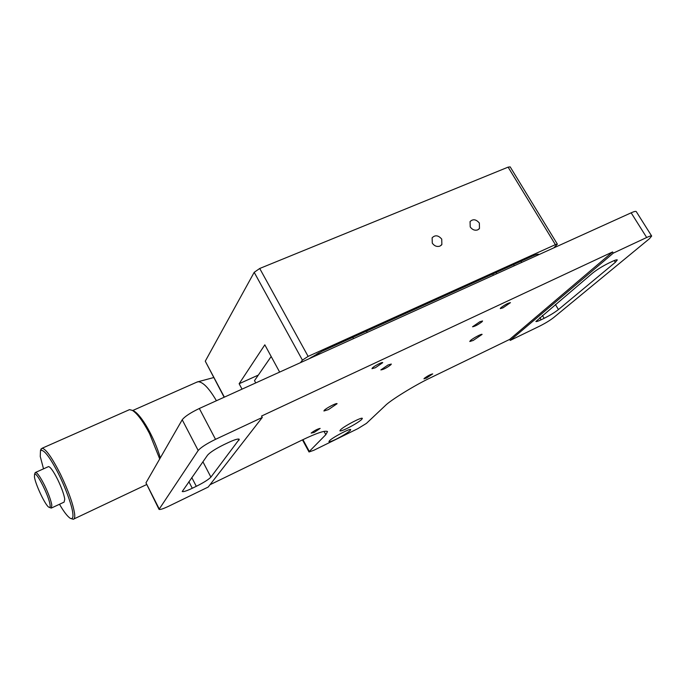 <?xml version="1.0" encoding="UTF-8"?>
<svg xmlns="http://www.w3.org/2000/svg" width="686" height="686" viewBox="0 0 686 686"><rect width="100%" height="100%" fill="white"/><g stroke="black" fill="none" stroke-linecap="round" stroke-linejoin="round"><path stroke-width="1.03" d="M271.176 356.514L254.506 380.619L255.741 382.925M492.72 274.023L493.431 275.232M496.844 273.68L496.124 272.479M318.664 352.87L319.35 354.105M279.648 372.095L264.822 344.826L239.14 383.731L258.33 375.088M239.14 383.731L242.029 389.142M538.913 254.617L538.853 254.429C538.184 253.88 536.135 254.386 532.696 255.929L321.906 351.301L308.786 358.889M553.765 247.886L557.375 244.165L510.178 166.878L508.103 167.144L259.72 268.483L254.197 272.325L205.268 361.188L224.15 397.245M254.197 272.325L302.415 360.124L308.125 356.394L555.386 244.645L508.103 167.144M441.733 239.114L441.87 244.516L439.958 246.128C436.922 247.02 434.367 246.034 432.291 243.153L432.12 237.81C435.147 234.784 438.354 235.221 441.733 239.114M479.351 223.036L479.48 228.447L477.722 229.887C474.781 230.753 472.277 229.767 470.219 226.937L470.064 221.587C472.997 218.783 476.093 219.263 479.351 223.036M317.172 353.65L317.807 354.808M521.026 261.22L521.737 262.404M557.375 244.165L555.386 244.645M302.415 360.124L300.468 362.662M50.044 504.707C48.903 495.927 36.298 470.819 34.532 474.352L34.463 477.104C35.612 484.796 45.465 505.685 48.963 507.263C50.035 507.786 50.395 506.928 50.044 504.707M51.647 507.914L64.107 502.118L64.758 499.134C63.927 494.186 61.577 487.669 57.71 479.583C53.517 471.325 50.464 466.995 48.552 466.583L48.157 466.763M35.012 473.117L35.629 472.388C37.464 472.843 40.465 477.224 44.65 485.534C48.526 493.663 50.918 500.197 51.827 505.136L51.279 508.086L49.495 507.46M59.493 504.261C63.687 511.533 67.237 516.189 70.152 518.247C72.502 519.371 73.385 517.664 72.793 513.137C72.176 505.942 64.844 485.748 57.144 471.171C49.143 456.07 43.587 449.176 40.491 450.505L40.251 456.447L43.518 468.847M71.318 518.667L73.239 519.285C74.594 519.019 75.04 517.115 74.585 513.574C73.008 503.704 68.291 490.55 60.411 474.095C52.016 457.605 45.919 448.978 42.129 448.232L40.748 449.836M132.329 410.365L133.916 411.025C141.685 415.399 154.324 437.385 160.318 457.879M159.709 458.934L149.557 433.621C143.022 421.238 137.303 413.495 132.381 410.391L129.525 409.636L128.428 410.125M216.424 400.744C209.11 388.293 203.013 381.956 198.143 381.725L196.385 382.342M473.211 340.445L482.112 334.399C481.829 333.482 472.791 338.344 470.39 340.616L469.781 341.508L473.211 340.445M328.431 409.602L337.1 403.702C336.715 402.613 326.116 408.17 324.238 410.348L323.929 410.991L328.431 409.602M612.589 251.951L613.31 253.117L646.675 237.502L631.154 212.823L199.326 408.487C190.494 412.732 184.783 416.488 182.21 419.772L145.972 482.841L159.032 509.372L198.194 450.479C200.904 447.401 206.675 443.679 215.524 439.34L262.284 417.448L261.538 416.05L612.589 251.951L509.655 339.407L430.688 377.703C415.296 384.906 389.957 400.547 385.146 405.743L366.41 423.399L357.929 428.604L313.742 450.325L309.017 451.971L309.317 451.439L325.816 434.667L327.531 431.537C325.138 430.242 316.666 433.072 302.132 440.043L210.019 484.71M426.563 378.003L432.695 373.904C430.585 374.307 427.798 375.782 424.308 378.329L423.957 378.852L426.563 378.003M502.984 307.834L510.461 302.655C508.163 302.972 504.965 304.67 500.849 307.757L500.283 308.606L502.984 307.834M262.284 417.448L208.201 487.051L169.108 506.028C163.422 508.746 160.061 509.861 159.032 509.372M646.675 237.502C649.479 236.181 651.143 235.701 651.666 236.044L649.445 238.702L553.585 317.635C549.932 320.448 545.327 323.26 539.762 326.073L510.247 340.402L509.655 339.407M555.386 304.49L558.447 309.558L615.368 262.301L614.279 260.551M613.31 253.117L510.247 340.402M558.447 309.558C554.648 312.507 549.872 315.431 544.135 318.321L541.125 319.779C538.158 321.211 536.409 321.777 535.877 321.485L592.721 273.011C597.172 269.495 602.565 266.168 608.902 263.012L612.161 261.477C615.059 260.105 616.774 259.591 617.306 259.934L615.368 262.301M210.902 477.122L239.285 439.272C238.171 438.594 234.646 439.623 228.721 442.376L224.193 444.511C215.764 448.678 210.225 452.22 207.584 455.135L182.227 491.51C183.273 492.034 186.618 490.944 192.269 488.26L196.299 486.314C203.699 482.61 208.561 479.54 210.902 477.122L202.91 461.764M651.666 236.044L636.231 211.554C635.665 211.117 633.975 211.545 631.154 212.823M390.943 364.686C386.878 367.807 383.517 369.548 380.859 369.917L388.01 364.986L391.294 364.034L390.943 364.686M482.044 321.751C478.013 324.77 474.841 326.442 472.534 326.776L479.797 321.768L482.558 320.962L482.044 321.751M361.694 419.472C358.709 422.027 353.942 424.968 347.39 428.278C343.146 430.345 340.65 431.202 339.896 430.842L340.488 429.83C343.849 426.315 361.865 416.762 362.362 418.383L361.694 419.472M350.143 430.602C347.296 433.029 342.691 435.859 336.303 439.1C332.101 441.158 329.64 442.016 328.911 441.673L329.452 440.755C332.624 437.428 350.289 428.064 350.743 429.608L350.143 430.602M311.135 433.089C314.651 430.456 317.661 428.896 320.156 428.416L314.145 432.437L311.135 433.089M372.309 368.048C374.033 366.11 382.385 361.711 382.737 362.645L375.431 367.713L371.984 368.699L372.309 368.048M259.72 268.483L308.125 356.394M311.238 357.183L311.504 357.663M205.268 361.188L224.356 397.151M514.311 265.765L513.6 264.573M199.326 408.487L215.524 439.34M324.006 431.34L325.816 434.667M302.938 439.649L309.317 451.439M238.951 440.301L238.265 438.997M541.125 319.779L539.822 317.601M192.269 488.26L188.873 481.683M544.135 318.321L542.403 315.431M196.299 486.314L191.771 477.559M159.169 508.815L145.972 482.841M198.194 450.479L182.21 419.772M478.777 229.235L479.48 228.447M441.132 245.382L441.87 244.516M35.629 472.388L48.552 466.583M34.532 474.352L35.2 472.628M40.491 450.505L41.151 448.807M146.47 484.633L74.028 518.908M42.129 448.232L129.525 409.636M132.381 410.391L133.916 411.025M132.758 410.494L197.628 381.793M198.143 381.725L213.706 377.557M366.504 331.124L367.233 332.41M352.818 337.315L353.539 338.61M309.017 451.971L302.475 439.872"/></g></svg>
